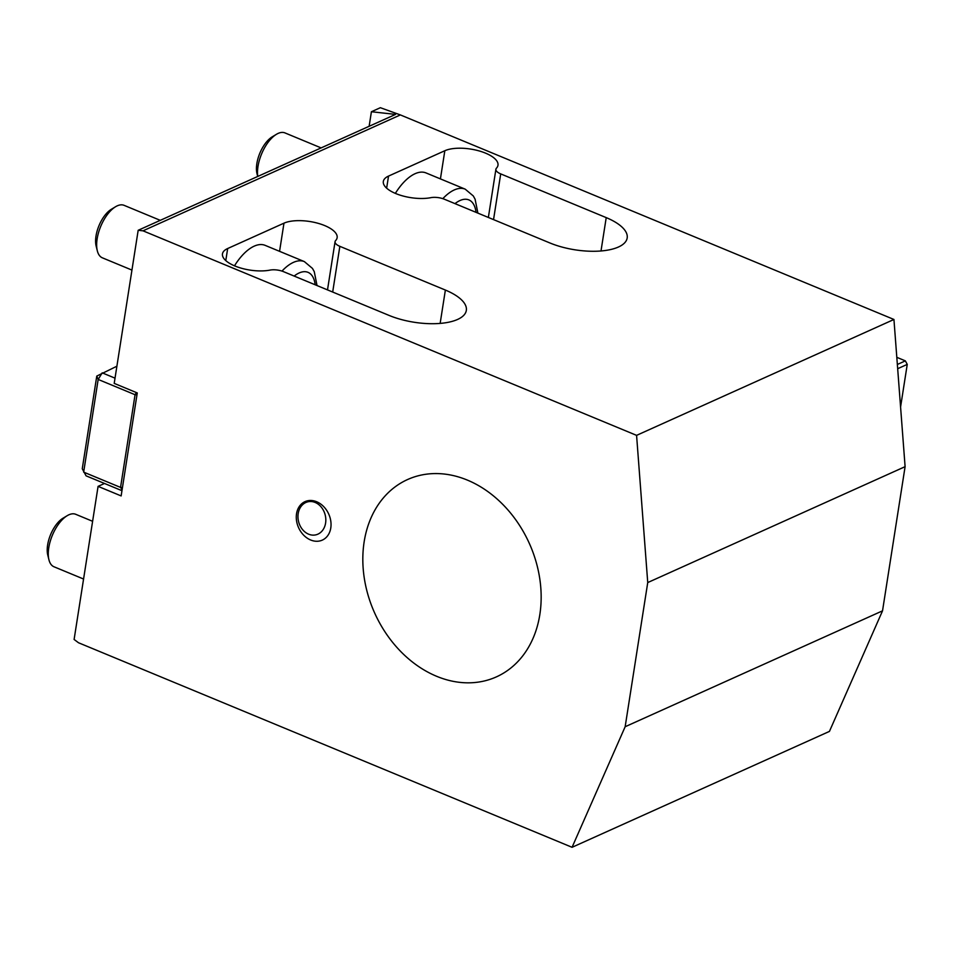 <?xml version="1.0" encoding="UTF-8"?>
<svg xmlns="http://www.w3.org/2000/svg" width="955" height="955" viewBox="0 0 955 955"><rect width="100%" height="100%" fill="white"/><g stroke="black" fill="none" stroke-linecap="round" stroke-linejoin="round"><path stroke-width="1.43" d="M882.527 610.842L829.441 731.399L572.069 847.3L625.155 726.731L647.741 582.562L905.101 466.661L882.527 610.842L625.155 726.731M121.954 490.691L104.513 483.469L98.079 486.37L74.108 639.456L78.501 642.751L572.069 847.3M283.969 223.172L227.672 248.527A29.533 11.747 8.9 0 0 222.467 253.887A29.533 11.747 8.9 0 0 238.249 267.245A29.533 11.747 8.9 0 0 270.038 270.098A11.364 4.512 -171.1 0 1 283.551 271.674L389.067 315.413A49.696 19.757 8.9 0 0 438.608 323.518A49.696 19.757 8.9 0 0 466.327 310.423A49.696 19.757 8.9 0 0 445.376 290.057L339.849 246.33A11.364 4.512 -171.1 0 1 335.062 241.675A11.364 4.512 -171.1 0 1 335.635 240.565A29.533 11.747 8.9 0 0 337.139 237.676A29.533 11.747 8.9 0 0 317.585 223.172A29.533 11.747 8.9 0 0 283.969 223.172L279.564 251.332M444.827 150.735L388.53 176.09A29.533 11.747 8.9 0 0 383.325 181.45A29.533 11.747 8.9 0 0 399.095 194.808A29.533 11.747 8.9 0 0 430.896 197.661A11.364 4.512 -171.1 0 1 444.397 199.237L549.925 242.976A49.696 19.757 8.9 0 0 599.465 251.081A49.696 19.757 8.9 0 0 627.184 237.986A49.696 19.757 8.9 0 0 606.222 217.621L500.707 173.894A11.364 4.512 -171.1 0 1 495.908 169.238A11.364 4.512 -171.1 0 1 496.493 168.128A29.533 11.747 8.9 0 0 497.985 165.239A29.533 11.747 8.9 0 0 478.443 150.735A29.533 11.747 8.9 0 0 444.827 150.735L440.422 178.895M98.079 486.37L121.142 495.92L137.269 392.935L114.206 383.385L138.177 230.286L395.549 114.397L371.411 111.735L369.131 126.287M436.638 676.295A108.202 84.804 -114.2 0 0 496.421 676.868A108.202 84.804 -114.2 0 0 529.321 543.383A108.202 84.804 -114.2 0 0 407.57 479.541A108.202 84.804 -114.2 0 0 364.165 577.357A108.202 84.804 -114.2 0 0 436.638 676.295M316.654 501.745A21.094 16.533 65.8 0 1 326.992 536.579A21.094 16.533 65.8 0 1 297.327 524.283A21.094 16.533 65.8 0 1 316.654 501.745M647.741 582.562L636.579 435.361L143.011 230.824L138.177 230.286M371.411 111.735L380.365 107.7L400.372 114.922L143.011 230.824M636.579 435.361L893.94 319.471L400.372 114.922M281.976 271.101A45.446 21.69 -67.5 0 1 304.359 261.598L265.156 245.363A45.446 21.69 112.5 0 0 234.488 265.812M442.822 198.664A45.446 21.69 -67.5 0 1 465.204 189.162L426.014 172.927A45.446 21.69 112.5 0 0 395.346 193.376M905.101 466.661L893.94 319.471M897.354 364.464L905.352 360.871L896.817 357.325M900.577 406.997L907.25 364.392L897.676 368.714M907.25 364.392L905.352 360.871L907.25 364.392M104.513 483.469L86.069 475.829L82.261 468.762L96.777 376.079L98.174 379.445L83.658 472.128L120.545 487.408L135.061 394.725L98.174 379.445L102.197 372.844L115.03 378.156M116.892 366.219L96.777 376.079M122.455 487.528L120.545 487.408L122.097 489.784M136.374 392.577L135.061 394.725L136.971 394.845M321.131 147.906L284.972 132.912A28.399 13.549 112.5 0 0 276.425 134.309A28.399 13.549 112.5 0 0 258.16 165.478A28.399 13.549 112.5 0 0 257.79 176.436M276.425 134.309L272.223 136.84A23.696 11.305 112.5 0 0 256.979 162.851A23.696 11.305 112.5 0 0 256.979 173.607L257.695 176.472M92.611 521.299L75.731 514.303A28.399 13.549 112.5 0 0 67.196 515.688A28.399 13.549 112.5 0 0 52.012 536.137A28.399 13.549 112.5 0 0 48.932 559.749A28.399 13.549 112.5 0 0 53.981 566.769L83.574 579.028M67.196 515.688L62.982 518.219A23.696 11.305 112.5 0 0 50.328 535.289A23.696 11.305 112.5 0 0 47.75 554.986L48.932 559.749M160.285 220.342L124.114 205.349A28.399 13.549 112.5 0 0 115.567 206.734A28.399 13.549 112.5 0 0 97.303 237.914A28.399 13.549 112.5 0 0 97.315 250.807A28.399 13.549 112.5 0 0 102.364 257.826L131.945 270.086M115.567 206.734L111.365 209.276A23.696 11.305 112.5 0 0 96.133 235.288A23.696 11.305 112.5 0 0 96.133 246.032L97.315 250.807M315.711 502.7A16.999 13.716 -104.2 0 0 298.378 520.726A16.999 13.716 -104.2 0 0 321.596 531.529A16.999 13.716 -104.2 0 0 315.711 502.7M445.376 290.057L440.148 323.411M606.222 217.621L601.005 250.974M227.672 248.527L225.786 260.596M388.53 176.09L386.644 188.159M339.849 246.33L332.686 292.039M500.707 173.894L493.544 219.602M476.032 212.356A36.923 17.62 112.5 0 0 454.986 203.63M315.186 284.781A36.923 17.62 112.5 0 0 294.14 276.067M335.062 241.675L327.505 289.89M495.908 169.238L488.363 217.465M465.204 189.162L473.31 195.966L475.101 199.213L477.882 213.12M304.359 261.598L312.452 268.403L314.255 271.65L317.024 285.557"/></g></svg>
